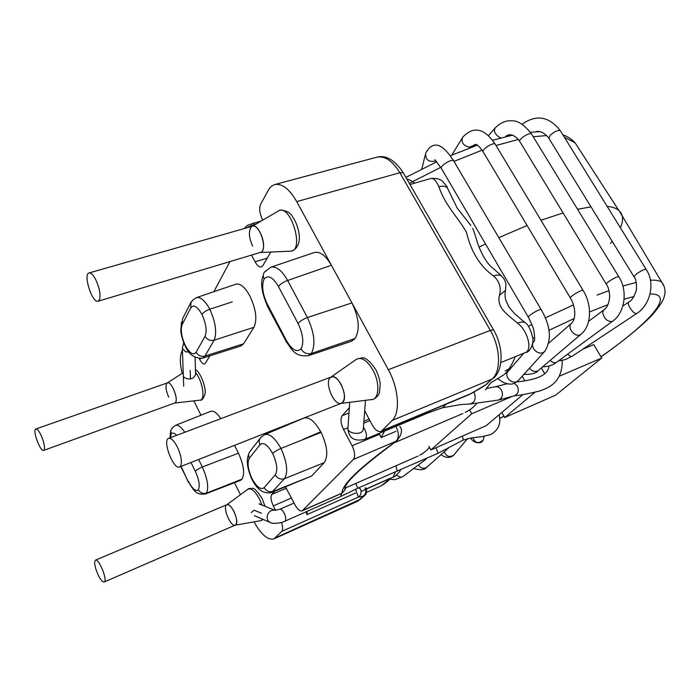 <?xml version="1.0" encoding="UTF-8"?>
<svg xmlns="http://www.w3.org/2000/svg" width="700" height="700" viewBox="0 0 700 700"><rect width="100%" height="100%" fill="white"/><g stroke="black" fill="none" stroke-linecap="round" stroke-linejoin="round"><path stroke-width="1.05" d="M89.005 272.983C82.836 274.243 92.435 303.765 98.157 301.219L99.636 299.373C100.686 294.411 99.47 288.006 95.987 280.158C93.371 275.03 91.044 272.641 89.005 272.983L252.446 226.205C258.291 223.668 266.665 243.819 262.526 250.504M168.612 438.384C162.085 440.309 173.565 470.207 179.594 466.97L180.653 465.972C182.245 461.834 181.178 455.595 177.468 447.23C174.125 440.799 171.176 437.85 168.612 438.384L331.354 376.933C337.96 373.441 348.504 396.244 342.965 402.124M35.849 429.004C32.165 429.844 40.346 452.218 43.671 450.389L44.319 449.54C44.87 446.399 43.829 441.735 41.195 435.549C39.016 430.99 37.231 428.803 35.849 429.004L167.423 382.891C171.133 380.896 178.377 397.757 175.656 402.089M95.436 560.157C93.896 562.012 94.692 566.702 97.816 574.219C100.424 579.635 102.55 582.225 104.212 581.989C108.027 580.895 98.805 557.961 95.436 560.157L226.888 504.7C230.921 502.241 239.453 520.914 235.961 524.58M358.479 487.865L360.395 488.784C361.812 492.222 361.121 495.005 358.339 497.114L355.565 489.37M172.769 427.306L170.695 430.517L171.185 434.017L170.468 437.692M184.835 432.259C181.09 426.842 177.94 424.55 175.385 425.39M265.65 271.014L264.696 271.854C263.016 273.892 262.824 276.264 264.127 278.976C261.467 285.609 262.544 294.017 267.33 304.194L286.335 340.401C291.848 349.842 296.748 352.704 301.035 348.959C304.071 342.676 303.082 334.189 298.069 323.514L278.451 286.475C272.834 277.095 268.056 274.592 264.127 278.976M308.341 355.696L311.369 353.491C315.779 344.733 314.457 332.745 307.396 317.537L287.648 280.473C281.794 270.305 276.141 265.904 270.699 267.251M314.116 252.578C319.848 251.125 325.614 255.351 331.415 265.256L351.934 302.908C359.082 317.966 360.124 329.822 355.058 338.494L311.369 353.491C307.064 354.48 303.625 352.966 301.035 348.959M468.309 394.949L469.157 394.642M396.296 427.262C399.061 433.274 398.983 437.938 396.051 441.254C359.774 467.451 341.766 484.724 342.02 493.08L344.977 489.956L342.02 493.08L302.558 510.501L353.36 459.454C355.399 456.496 354.97 451.938 352.091 445.76L343.543 429.555C340.672 423.456 340.226 418.828 342.213 415.678L348.994 412.965M188.379 481.845C195.352 493.386 197.383 494.664 205.231 494.016L206.482 493.08C203.018 494.06 200.314 492.966 198.389 489.808C200.086 485.844 199.071 479.684 195.352 471.327L191.021 462.472M240.485 480.384L241.885 479.316L206.482 493.08C208.95 487.585 207.567 478.887 202.326 466.996L198.634 459.471M202.562 358.172L204.969 356.055L214.121 340.217C217.088 332.745 215.661 322.42 209.834 309.225C205.984 310.651 203.359 312.375 201.976 314.396C197.242 306.303 193.489 304.168 190.706 308L182.192 324.572C180.364 329.726 181.396 336.7 185.299 345.511C189.744 353.36 193.349 355.609 196.105 352.249L205.039 336.289C207.112 330.986 206.089 323.689 201.976 314.396M232.295 301.84L209.834 309.225C204.969 300.527 200.489 296.669 196.403 297.631M185.588 346.841L185.299 345.511M252.053 479.552L252 478.651C256.769 487.13 260.829 490.123 264.171 487.655L275.24 474.863C277.891 470.391 277.051 463.269 272.711 453.512C267.619 444.727 263.375 441.796 259.971 444.727L249.375 458.229C247.03 462.613 247.905 469.42 252 478.651M271.652 492.476L284.498 478.686C288.286 472.395 287.114 462.315 280.963 448.446C277.104 450.126 274.348 451.815 272.711 453.512M264.171 487.655C266.394 491.216 269.404 492.459 273.201 491.356L311.623 476.026L324.231 462.648C328.44 456.164 327.39 446.084 321.064 432.408L280.963 448.446C274.977 437.894 269.526 433.291 264.618 434.639L261.389 437.089M195.352 471.327C196.569 469.91 198.896 468.466 202.326 466.996L238.438 453.18L234.517 445.349M210.604 411.355C213.491 410.428 216.904 412.86 220.841 418.661M182.411 350.394L182.018 351.12C179.734 355.985 179.795 363.396 182.201 373.38M199.194 358.479L199.491 359.074L201.311 358.453M210.018 355.801L204.829 363.939C203.175 364.28 201.399 362.652 199.491 359.074M213.841 291.699L229.959 261.581M251.536 255.098L255.089 261.835L267.26 258.125M270.821 252.044L262.868 265.615L261.398 266.91C259.315 267.339 257.215 265.641 255.089 261.835M403.541 173.268L403.287 172.83C394.914 159.976 386.059 154.779 376.705 157.22C384.755 155.558 392.473 160.729 399.858 172.734L296.73 201.609C289.301 188.816 281.916 183.155 274.558 184.599L271.416 186.235L269.203 188.597L260.592 204.383C258.991 208.486 259.578 213.482 262.369 219.38L262.762 220.115M354.777 338.844L351.321 341.32M296.73 201.609L331.415 265.256L287.648 280.473C283.351 282.056 280.289 284.051 278.451 286.475M298.069 323.514C299.994 321.186 303.1 319.2 307.396 317.537L351.934 302.908L388.342 369.714C398.773 388.316 400.444 412.895 392.184 420.438L381.92 430.745L470.776 393.68L485.791 384.79L492.021 379.111L392.184 420.438M364.683 410.812L372.225 424.918C375.174 430.01 378.105 432.162 380.993 431.384L381.92 430.745M349.352 407.697L342.213 415.678M285.512 486.946L295.024 504.84C297.526 509.399 299.863 511.411 302.033 510.877L302.558 510.501M274.584 491.304L271.819 494.392L286.405 488.171M275.52 510.335L273.297 505.89C270.891 500.614 270.401 496.773 271.819 494.392M366.398 488.889L365.977 487.944L365.059 487.952C366.467 491.356 365.846 494.095 363.178 496.169L358.339 497.114L281.811 531.352C283.054 529.742 282.931 526.776 281.444 522.445M281.811 531.352L273.892 538.895C267.96 540.426 261.328 534.756 254.004 521.867M240.468 494.699L234.509 482.694M200.987 415.188L193.865 400.855M241.885 479.316L242.06 479.106C244.965 473.655 243.766 465.01 238.438 453.18M235.804 284.217C240.223 283.159 244.869 287.009 249.743 295.759M196.105 352.249C198.214 355.618 201.171 356.886 204.969 356.055L243.574 343.805L241.027 345.94M243.574 343.805L253.969 327.285C257.355 319.664 256.051 309.356 250.049 296.354M311.623 476.026L271.609 492.494C263.751 494.209 257.189 489.825 251.939 479.334M321.064 432.408L320.731 431.777C314.746 421.207 309.102 416.666 303.809 418.145M478.957 247.188L485.52 243.959L478.957 247.188M498.829 237.65L527.109 225.487L498.829 237.65M540.925 220.229L563.036 212.992L540.925 220.229M577.544 209.265L591.01 206.876L577.544 209.265M564.384 137.252L575.076 142.765L618.817 210.403C616.271 208.268 612.378 206.929 607.154 206.369C612.561 206.946 616.543 208.364 619.089 210.63L622.274 215.976M618.817 210.403C623.219 214.279 623.744 220.062 620.392 227.771M612.159 241.273L610.523 243.381M524.816 322.621C523.197 321.694 520.704 321.842 517.352 323.076C510.116 316.251 495.863 308.438 499.511 295.286C501.427 287.726 499.441 281.286 493.552 275.957C480.156 266.49 471.109 251.904 466.419 232.207C457.529 216.571 445.445 205.966 438.909 186.742C436.188 180.705 433.519 177.975 430.92 178.553C434.831 177.992 438.401 178.64 441.648 180.495C445.602 184.555 447.51 187.014 447.361 187.88L457.161 208.031L470.855 225.514M381.308 485.765L390.486 478.406M307.283 511.289L306.854 514.675L355.442 493.071M384.484 431.139L381.115 437.588L395.946 431.349M306.066 511.831L306.854 514.675M379.19 433.352L381.115 437.588M506.669 301.919L508.751 306.696M447.195 187.933C445.821 186.069 443.065 185.675 438.909 186.742M500.929 275.756C499.398 274.759 496.939 274.82 493.552 275.957M505.251 290.535L499.511 295.286M396.331 471.354L395.57 471.721L393.155 477.102M393.172 477.094L393.094 477.137C394.905 477.278 401.144 470.418 400.382 469.901M522.961 394.555L486.246 425.644L430.885 449.96L428.855 446.241M430.885 449.96L471.73 413.779L512.4 396.331M469.56 409.885L471.73 413.779M559.554 376.11L601.711 358.033L593.731 344.627L582.689 349.248M601.711 358.033L555.669 395.141L504.709 417.533L501.83 412.449M524.869 380.835L522.209 376.215M534.809 392.402L504.709 417.533M544.714 373.713L541.345 367.911M190.199 370.387L190.47 378.971M183.356 375.174C182.403 378.744 192.798 381.342 195.02 375.498L196.166 372.925M168.709 397.162C165.778 390.373 165.226 385.691 167.055 383.092C171.168 379.356 179.769 401.8 174.694 403.025M251.274 512.593L254.109 510.177L261.537 513.293M226.765 504.752L247.704 489.387C251.029 487.594 254.993 490.892 259.604 499.293L261.905 504.805L259.201 503.93M235.287 525.114C237.484 523.119 237.046 518.577 233.966 511.472C231.044 506.039 228.559 503.86 226.502 504.945C222.609 507.623 230.326 526.304 234.885 525.219M341.469 403.252C345.459 400.19 345.354 393.916 341.145 384.449C337.269 377.877 333.707 375.55 330.461 377.466C324.319 381.754 333.191 404.609 340.559 403.445M252.639 246.12C248.675 237.178 248.343 230.676 251.632 226.608C258.65 220.946 268.756 250.714 260.409 252.429M181.125 466.366L188.265 481.933M180.793 466.498L188.501 482.081M188.396 481.329C192.43 488.941 195.755 491.767 198.389 489.808M176.689 435.339C174.248 432.819 172.41 432.381 171.185 434.017M493.649 330.111L403.287 172.83L399.858 172.734L490.324 330.409C500.614 347.795 501.244 371.394 492.021 379.111L485.791 384.79M267.33 304.194L267.146 305.76M286.335 340.401L286.09 341.854M267.225 305.839L286.545 342.116M493.727 377.93L493.194 378.429C503.195 370.746 504.052 347.471 493.5 329.849L490.324 330.409L388.342 369.714M487.471 383.644L483.359 386.453M399.84 426.405C402.797 429.844 401.756 434.691 396.725 440.956L353.36 459.454M345.52 487.952L344.977 489.956C342.947 484.173 360.194 467.845 396.725 440.956M363.178 496.169L357.717 501.218L273.892 538.895M364.84 495.407L363.3 496.51M360.797 499.109L275.319 537.88M190.706 308L191.004 302.207L191.984 301.184M182.192 324.572L182.508 318.885L191.004 302.207M205.039 336.289C207.209 339.745 210.236 341.049 214.121 340.217L253.969 327.285M259.971 444.727C258.72 441.928 259.026 439.477 260.908 437.377L261.791 436.642M249.375 458.229C248.168 455.49 248.474 453.093 250.32 451.019L260.908 437.377M275.24 474.863C277.533 478.52 280.613 479.789 284.498 478.686L324.231 462.648M335.816 345.17L355.058 338.494M343.543 429.555L347.935 427.761M363.869 421.26L369.127 419.116M379.654 434.227L352.091 445.76M273.297 505.89L291.55 497.998M226.362 485.31L242.06 479.106M303.363 439.276L320.731 431.777M573.466 304.876L545.309 317.896M531.878 324.537L528.413 326.296M663.994 286.099L661.692 282.126C659.505 280.578 655.734 279.939 650.361 280.227M636.256 282.424L622.869 286.029M608.991 290.631L597.03 295.094M499.721 418.425L503.93 416.159M600.968 356.773C649.04 323.251 676.436 293.562 650.099 294.009M633.99 296.52L624.146 299.233M607.898 304.727L589.584 311.902M574.166 318.544L548.94 330.312M534.704 337.391L532.753 338.389M586.827 346.517L585.751 347.97M505.225 370.921L511.332 367.605M496.02 145.495L518.21 139.492M533.216 136.736L546.788 135.555M562.852 134.776C567.849 136.614 571.926 139.274 575.076 142.765L579.267 149.231M409.325 183.33L440.755 167.37M453.95 161.394L482.09 150.176M454.361 454.352L453.714 455.123C449.452 457.66 446.32 456.531 444.334 451.745M426.947 467.049L426.58 467.373C423.491 469.088 420.77 468.265 418.434 464.896M425.994 459.226L402.64 476.761L401.109 477.321L396.314 475.23M189.07 352.152L185.465 351.759L182.341 348.346L183.715 342.694M483.98 436.993L483.262 439.959C478.748 444.045 475.291 443.275 472.885 437.658M267.356 515.454C266.7 519.129 267.855 521.544 270.812 522.707C272.09 523.906 281.05 523.364 284.848 521.229C286.221 519.986 286.011 517.326 284.209 513.258C282.59 510.291 281.111 508.97 279.755 509.302L274.733 510.274C271.224 509.81 268.765 511.543 267.356 515.454M274.977 510.335L259.061 503.886M462.367 436.126L463.347 440.002L472.754 437.675L481.854 436.695L490.683 434.551C498.426 430.194 501.235 423.588 499.109 414.75M341.688 493.369L340.655 496.51L284.848 521.229M355.74 483.464L357.735 488.25L340.655 496.51M436.065 447.685L438.007 453.267L357.735 488.25M395.946 465.789L397.241 471.039M446.373 404.101L442.505 407.776L428.181 412.877L364.998 439.285C367.054 437.605 366.975 434.297 364.752 429.371L363.405 427.297M428.181 412.877L429.616 411.101M442.47 407.785L460.941 404.547L469.49 404.023C474.46 402.973 476.14 399.464 474.539 393.479L473.707 392.096M470.129 404.005L498.33 400.102C502.381 398.274 503.431 394.949 501.489 390.11C499.817 387.485 497.665 386.382 495.014 386.811L486.299 388.561M498.33 400.102L514.22 395.85C518.201 394.039 519.234 390.775 517.326 386.067L514.299 383.233M349.72 402.299L348.014 427.402C345.949 433.519 361.874 435.969 363.213 429.73L363.309 428.505M261.1 221.077L252.77 223.457L255.281 224.481M633.894 276.614L548.852 138.303L550.34 135.1C554.645 131.486 557.952 129.99 560.271 130.611L560.446 130.891M622.851 306.023L628.758 302.067C631.759 300.764 634.34 296.608 636.484 289.581C636.711 282.957 635.88 278.696 633.99 276.789L636.011 274.251C640.71 270.926 644.07 269.273 646.091 269.299L646.196 269.465M628.758 302.067C627.996 302.645 628.145 304.106 629.204 306.451C631.916 311.29 634.384 313.67 636.589 313.574C649.854 305.69 655.856 283.255 646.091 269.299L560.271 130.611C549.071 116.375 536.331 114.231 522.06 124.189M567.7 354.113C569.564 356.02 571.016 356.746 572.058 356.291L636.589 313.574M500.938 137.909L498.383 136.649C494.55 133.42 493.517 130.48 495.302 127.829C500.509 122.666 506.012 120.312 511.823 120.785C517.939 120.523 524.501 124.915 531.528 133.98L531.72 134.295M606.314 284.252L519.593 141.173C519.418 138.399 530.023 132.011 531.528 133.98L618.94 276.99M606.34 284.025C606.734 282.091 617.82 275.669 618.826 276.797C628.521 291.602 624.216 313.898 612.22 321.466C607.355 321.851 604.161 318.797 602.63 312.305L603.75 309.986C607.285 307.501 609.271 302.89 609.7 296.152C609.166 290.264 608.072 286.352 606.428 284.445L606.34 284.025M550.209 360.395C552.606 362.618 554.689 363.274 556.465 362.346L612.22 321.466M474.381 144.567L473.847 145.407L469.035 147.175C462.91 145.346 460.81 142.021 462.726 137.2C473.463 125.755 484.295 128.074 495.215 144.165L495.425 144.515M570.395 298.007L483.271 152.049C480.751 150.106 493.29 141.811 495.215 144.165L583.275 290.701M529.436 368.244C532.324 371.464 535.22 372.26 538.134 370.641L580.913 334.346C575.837 338.581 566.335 327.67 571.349 323.409L572.224 322.543C574.499 319.541 575.26 315.123 574.49 309.286C572.775 301.324 572.031 301.35 570.517 298.217C568.549 297.299 581.814 289.17 583.144 290.491C592.183 304.85 591.736 325.815 580.913 334.346L581.289 334.023M523.854 374.404C531.536 374.483 536.296 373.231 538.134 370.641L538.484 370.335M436.021 160.974L435.977 161C428.575 162.487 425.171 159.775 425.766 152.854C433.939 138.968 443.476 144.996 453.617 160.825L453.845 161.201M528.343 317.231L441.516 168.648C438.909 166.626 451.623 158.393 453.617 160.825L541.38 309.977M523.775 353.22L508.629 370.738C502.714 375.882 512.724 386.102 518.271 380.555L544.714 351.409C538.869 357.236 528.15 346.369 534.38 340.961C534.817 340.392 534.73 337.4 534.1 331.993C533.907 329.315 532.035 324.467 528.474 317.467C526.435 316.505 539.858 308.385 541.249 309.75C550.716 326.148 551.871 340.034 544.714 351.409L545.475 350.569M497.744 378.691L503.431 382.524C507.124 383.793 509.539 384.3 510.659 384.046C512.33 384.387 514.867 383.224 518.271 380.555L518.945 379.811M246.47 227.92L251.825 225.129M525.245 352.625L525.788 352.441M508.716 306.723L514.395 313.512L524.913 322.507C528.238 324.494 530.827 329.578 532.691 337.794C534.135 343.429 529.69 352.625 525.884 352.406C532.788 348.705 526.881 329.402 517.352 323.076M196.114 373.293C202.974 382.261 205.459 400.479 199.876 400.164C201.924 400.733 203.674 398.493 205.126 393.418C206.124 387.45 200.445 372.024 195.449 369.696M263.331 519.505L260.715 520.686L262.771 519.269M356.589 359.126L361.996 357.831C365.26 357.184 369.828 361.051 375.69 369.442C378.219 374.465 379.724 379.356 380.214 384.099L379.453 392.464C378.289 397.206 372.111 400.426 371.49 399.586C379.19 399.621 380.152 382.865 372.934 370.09C366.817 359.984 361.148 356.484 355.924 359.608L331.074 377.037M252.201 226.284L277.97 211.234C290.29 201.801 305.506 252.131 290.115 251.195C294.438 251.352 301.192 245.359 298.9 232.838C297.701 226.249 295.391 220.57 291.961 215.819C288.514 209.904 278.486 209.423 278.582 210.857M260.488 252.402L98.157 301.219M341.565 403.209L179.594 466.97M174.729 403.007L43.671 450.389M235.322 525.096L104.212 581.989M172.287 427.892L175.367 425.399M170.599 431.41L170.021 437.859M265.178 271.644L270.637 267.269L314.002 252.621M263.27 275.389C260.26 282.301 261.502 292.136 267.006 304.894M286.317 341.696C291.961 349.562 294.726 357.079 308.28 355.714L351.33 341.311M483.438 386.523L470.934 393.706M357.717 501.218L364.315 495.898C364.123 495.705 367.115 495.023 366.441 489.037M196.367 297.649C193.165 299.618 191.529 301.079 191.441 302.024M185.133 345.949C182.516 339.902 181.072 334.793 180.801 330.592L181.536 321.886M185.395 346.465C188.93 354.594 194.644 358.505 202.528 358.181M251.773 479.001C245.289 463.969 247.389 457.494 248.736 454.081M175.341 425.408L210.534 411.39M376.705 157.22L274.558 184.599M380.993 431.384L469.14 394.599M302.033 510.877L341.626 493.395M205.214 494.025L240.424 480.41M196.324 297.658L235.707 284.252M202.492 358.19L240.931 345.966M264.565 434.656L303.739 418.171M601.029 356.877C623.866 340.664 641.279 326.314 651.831 315.402C658.332 307.904 662.349 302.076 663.88 297.938L664.843 293.965C665.446 289.616 664.396 285.67 661.692 282.126L619.089 210.63M499.73 418.504L503.974 416.229M509.014 369.023L511.07 367.911M405.904 177.38L436.774 161.796M450.293 155.75L477.365 145.18M492.546 140.263L512.566 135.135M530.399 132.274L539.726 131.661M441.131 454.562C442.006 455.665 448.613 460.049 453.714 455.123L467.591 438.533M413.683 468.466C420.166 470.409 424.471 470.05 426.589 467.373L449.33 447.335M389.594 479.168L394.783 479.657L402.64 476.761M182.367 349.142L183.697 386.12M195.099 357.219L195.597 374.666M484.137 436.354L483.262 439.959C481.18 445.156 472.299 442.453 470.838 437.929M254.398 515.69L269.658 522.209M294.114 503.046L279.755 509.302M463.347 440.002L438.007 453.267M369.95 420.665L363.72 423.22M495.014 386.811L507.159 383.793M363.317 428.619L365.496 400.339M347.935 428.689C348.749 438.261 354.436 441.787 364.998 439.285M516.67 381.929C530.206 380.406 548.012 377.405 549.045 365.977M514.404 395.797C518.875 395.517 527.24 393.942 539.516 391.072C546.858 388.194 562.581 383.836 562.205 360.439M510.344 134.697L508.988 135.923M535.544 131.845C539.779 130.419 544.154 132.475 548.678 138.023M572.058 356.291L565.442 359.537L558.311 360.999M494.952 128.222L488.364 135.695M505.584 136.727C506.931 134.881 509.311 134.374 512.733 135.196C516.688 137.532 518.989 139.633 519.628 141.505M588.656 321.274L603.75 309.986M556.465 362.346C553.07 365.111 548.433 366.625 542.57 366.879M462.184 138.075L451.798 155.111M483.07 151.699C479.911 147.114 477.496 144.673 475.825 144.366L473.847 145.407L473.008 146.737M548.949 342.983L571.296 323.461M425.285 154.831L421.803 169.05M441.289 168.263L434.805 159.644M532.718 342.886L533.654 341.81M244.361 228.524C248.098 224.009 247.809 225.418 252.77 223.457M254.205 225.111L251.86 225.129M409.99 184.494L430.631 178.544M500.841 362.547L525.77 352.415M381.194 485.852L366.546 492.398M390.469 478.179L365.575 489.256M393.172 477.137L361.139 491.4M393.934 442.942L462.849 413.543M344.925 488.215L418.058 456.067M414.759 183.12C411.215 180.6 408.599 179.27 406.901 179.121M501.139 275.581L493.281 268.511C487.699 264.416 482.589 256.34 477.951 244.3C472.605 226.415 472.885 229.346 472.684 228.375M501.121 275.599C503.764 278.495 504.332 278.303 505.977 284.043L505.47 290.561C504.683 294.63 504.998 298.436 506.45 301.998M419.632 455.149C421.575 454.597 424.882 452.06 429.564 447.527M465.325 412.335C469.936 410.034 473.681 407.146 476.551 403.681M515.016 356.781C515.069 358.339 508.209 372.741 502.88 375.375L490.508 383.005L485.529 389.848M381.614 485.608C386.496 482.37 389.34 480.034 390.127 478.608M174.562 403.069L199.876 400.164M167.309 382.926L183.216 372.724M247.704 489.387C247.993 488.626 249.594 488.311 252.499 488.434C253.934 487.585 257.136 490.954 262.115 498.531L265.029 506.319M235.156 525.175L260.715 520.686M341.171 403.366L371.49 399.586M260.129 252.516L290.115 251.195"/></g></svg>
